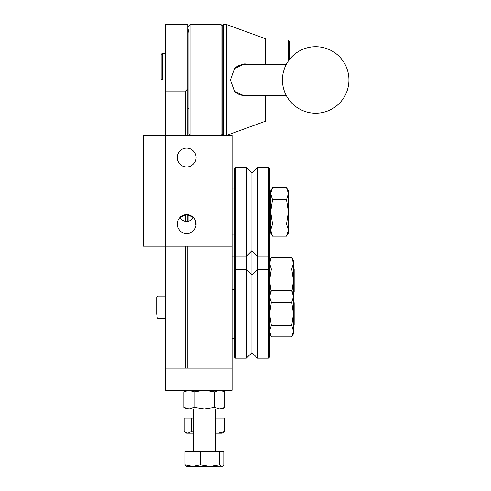 <?xml version="1.0" encoding="UTF-8"?>
<svg xmlns="http://www.w3.org/2000/svg" width="491" height="491" viewBox="0 0 491 491"><rect width="100%" height="100%" fill="white"/><g stroke="black" fill="none" stroke-linecap="round" stroke-linejoin="round"><path stroke-width="0.74" d="M185.543 135.387L185.543 91.05L165.59 91.05L165.59 135.387L143.421 135.387L143.421 246.218L232.09 246.218L232.09 368.14L187.758 368.14L187.758 246.218M232.09 246.218L232.09 135.387L165.59 135.387L165.59 368.14L185.543 368.14L185.543 246.218M186.648 221.558C183.481 221.238 181.332 219.784 180.203 217.182L186.648 214.635L193.092 217.182C191.963 219.778 189.814 221.238 186.648 221.558M186.648 166.971A9.421 9.421 0 0 0 196.069 157.55A9.421 9.421 0 0 0 186.648 148.129A9.421 9.421 0 0 0 177.226 157.55A9.421 9.421 0 0 0 186.648 166.971M186.648 233.477A9.421 9.421 0 0 0 196.069 224.056A9.421 9.421 0 0 0 186.648 214.635A9.421 9.421 0 0 0 177.226 224.056A9.421 9.421 0 0 0 186.648 233.477M165.59 135.387L165.59 246.218M188.863 221.079L188.863 214.898M185.543 221.423L185.543 214.696M165.59 91.05L165.59 24.55L187.758 24.55L187.758 135.387M187.758 214.696L187.758 221.423M185.543 91.05L187.758 88.834M293.495 292.329L294.158 291.66L294.158 269.498L293.495 268.829M293.495 325.576L294.158 324.913L294.158 302.744L293.495 302.082M187.758 26.766L189.974 24.55L189.974 135.387L188.863 134.276L188.863 29.122L187.758 33.603M248.642 95.487L244.678 96.04L234.477 91.332L230.451 79.965L234.489 68.587L244.678 63.898L248.642 64.45M248.348 64.45A16.074 15.104 90 0 0 244.549 63.898M222.116 134.276L222.116 25.661L221.005 24.55L221.005 135.387L222.116 134.276L223.221 135.387L223.221 24.55L226.547 24.55L226.547 135.387L265.343 121.265L265.343 95.487M226.547 24.55L265.343 38.666L265.343 64.45M244.549 96.04A16.074 15.104 90 0 0 248.348 95.487M289.727 59.19L289.727 41.397L288.395 40.066L288.395 60.97M162.263 79.965L161.158 78.861L161.158 54.476L162.263 53.366L162.263 79.965L165.59 79.965M234.397 68.691A15.516 14.583 -90 0 1 237.89 66.089A15.516 14.583 -90 0 1 244.414 64.45L286.271 64.45M286.271 95.487L244.414 95.487A15.516 14.583 -90 0 1 234.397 91.246M156.721 314.332L156.721 297.423L158.053 296.098L158.053 318.266L157.267 318.008M271.063 291.12L269.553 280.582L271.333 269.062L291.709 269.062L293.495 280.582L291.985 291.12M291.709 269.062L293.495 263.305L291.709 257.542L271.333 257.542L269.553 263.305L271.333 269.062M269.553 331.106L271.333 336.869L269.553 331.106L271.333 325.349L269.553 313.829L271.333 302.309L291.709 302.309L293.495 296.552L293.495 260.629L291.709 257.542M291.709 302.309L293.495 313.829L293.495 297.859M269.553 333.782L271.333 336.869L291.709 336.869L293.495 331.106L291.709 325.349L271.333 325.349M291.709 336.869L293.495 333.782L293.495 313.829L291.709 325.349M293.495 296.552L291.709 290.795L271.333 290.795L269.553 296.552L271.333 302.309M195.295 220.312L195.295 225.16M269.553 231.813L270.664 231.813L270.664 190.803L272.542 187.544L286.517 187.544L288.395 193.626L286.517 199.702L288.395 211.86L286.517 224.019L288.395 230.101L286.517 236.177L272.542 236.177L270.664 230.101L272.542 224.019L270.664 211.86L272.542 199.702L270.664 193.626L272.542 187.544M272.542 236.177L270.664 232.918L270.664 230.101M272.542 224.019L286.517 224.019M272.542 199.702L286.517 199.702M286.517 236.177L288.395 232.918L288.395 190.803L286.517 187.544M165.59 390.308L232.09 390.308L232.09 368.14L165.59 368.14L165.59 390.308M215.463 418.013L224.583 418.013L224.583 431.614L218.084 433.197L215.463 432.927M215.463 433.197L222.116 433.197L224.583 431.614M193.301 432.135L191.386 431.614L191.386 418.013L184.18 418.013L184.18 431.614L187.783 433.197L193.301 433.197M191.386 431.614L187.783 433.197L190.68 433.197M191.386 418.013L193.301 418.013M185.438 432.497L186.648 433.197L187.783 433.197M184.972 464.867L184.972 451.266L223.792 451.266L223.792 464.867L222.472 466.241L221.766 466.45L219.741 464.867L210.038 466.45L200.334 464.867L192.656 466.45L184.972 464.867L186.648 466.45L222.472 466.241M200.334 451.266L200.334 464.867M219.741 451.266L219.741 464.867M222.116 408.929L224.86 407.34L224.86 391.892L219.741 390.308L214.622 391.892L214.622 407.34L219.741 408.929L222.116 408.929L224.86 407.34L219.741 408.929L204.379 408.929L214.622 407.34M194.141 407.34L189.023 408.929L204.379 408.929L194.141 407.34L194.141 391.892L204.379 390.308L214.622 391.892M194.141 391.892L189.023 390.308L183.904 391.892L183.904 407.34L189.023 408.929L186.648 408.929L183.904 407.34L186.648 408.929M234.305 270.602L234.305 168.634L235.416 167.529L235.416 358.166L234.305 357.055L234.305 270.602L235.416 269.498L246.39 269.498L246.39 167.529L235.416 167.529L234.305 168.634M268.442 167.529L269.553 168.634L269.553 357.055L268.442 358.166L268.442 167.529L257.474 167.529L257.474 358.166L251.932 352.624L251.932 173.071L246.39 167.529L251.932 173.071L257.474 167.529M251.932 352.624L246.39 358.166L246.39 269.498L251.932 275.04L257.474 269.498L268.442 269.498L269.553 270.602M234.305 256.198L232.09 256.198M234.305 338.213L232.09 338.213M234.305 289.445L232.09 289.445M187.758 108.787L188.863 108.787M222.116 25.661L223.221 24.55M189.974 24.55L221.005 24.55M265.343 40.066L288.395 40.066M162.263 53.366L165.59 53.366M347.579 89.362A33.253 33.253 0 0 0 325.079 48.069A33.253 33.253 0 0 0 283.786 70.575A33.253 33.253 0 0 0 315.682 113.218A33.253 33.253 0 0 0 347.579 89.362M234.305 234.833L232.09 234.833M234.305 188.894L232.09 188.894M269.553 260.629L271.333 257.542M269.553 293.882L271.333 290.795M293.495 293.882L291.709 290.795M270.664 191.913L269.553 191.913M158.053 318.266C157.807 318.647 157.365 318.205 156.721 316.934C157.365 318.205 157.807 318.647 158.053 318.266L165.59 318.266M165.59 296.098L158.053 296.098L156.721 297.423L158.053 296.098L165.59 296.098M215.463 408.929L215.463 451.266M193.301 408.929L193.301 451.266M186.648 390.308L183.904 391.892L186.648 390.308M222.116 390.308L224.86 391.892M246.39 358.166L235.416 358.166M268.442 358.166L257.474 358.166M246.39 256.198L251.932 250.655L246.39 256.198L235.416 256.198L234.305 255.087M269.553 255.087L268.442 256.198L257.474 256.198L251.932 250.655"/></g></svg>
